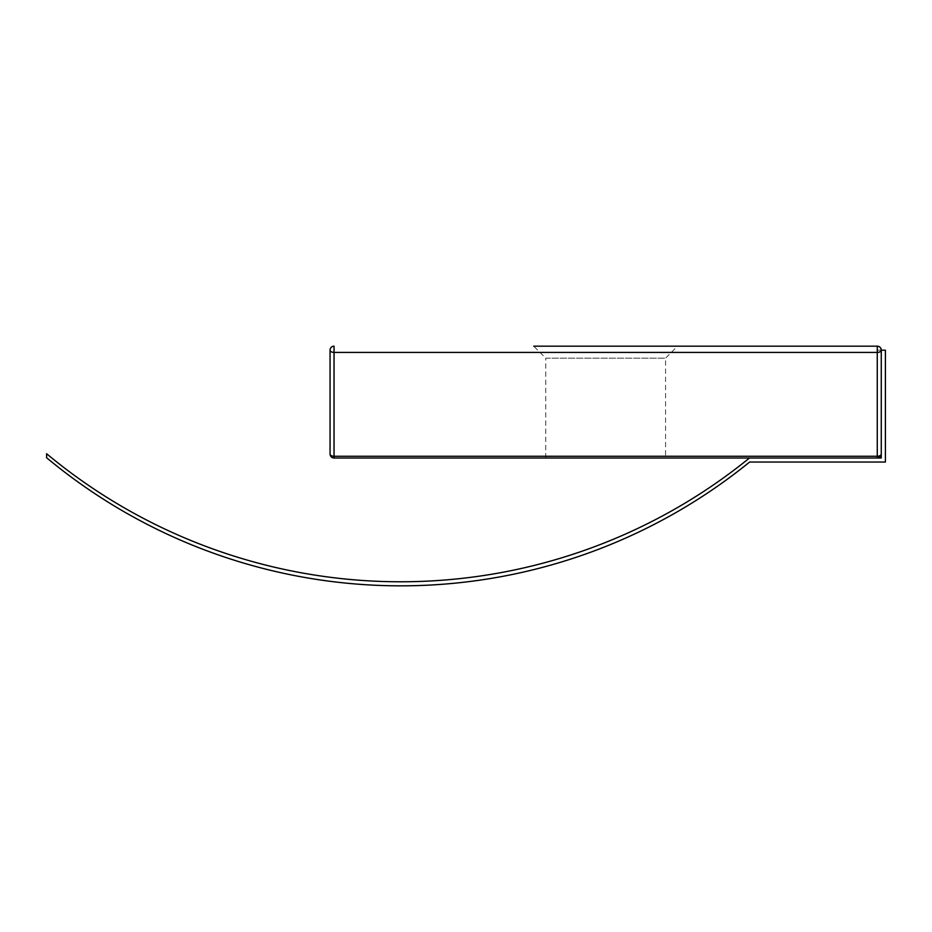 <?xml version="1.0" encoding="UTF-8"?>
<svg xmlns="http://www.w3.org/2000/svg" width="932" height="932" viewBox="0 0 932 932"><rect width="100%" height="100%" fill="white"/><g stroke="black" fill="none" stroke-linecap="round" stroke-linejoin="round"><path stroke-width="0.7" stroke-dasharray="4.66 3.5" d="M877.268 350.176L877.268 346.18A3.996 3.996 0 0 1 881.264 350.176A3.996 2.248 0 0 1 877.268 352.413L877.268 350.176L885.4 350.211L885.4 462.051L749.596 462.051A553.48 553.48 0 0 1 46.6 457.717L46.6 453.721A553.422 553.422 0 0 0 749.456 458.02L881.264 458.02L881.264 350.211L881.264 454.035M545.744 458.02L545.744 358.156L665.576 358.156L677.552 346.18L533.756 346.18L677.552 346.18L533.756 346.18L545.744 358.156L665.576 358.156L665.576 458.02L545.744 458.02L665.576 458.02M334.04 458.02A3.996 3.996 0 0 1 330.056 454.024A3.996 2.248 180 0 0 334.04 456.261L334.04 458.02L749.456 458.02M881.218 454.606A3.996 3.996 0 0 1 880.996 455.457M880.554 456.284A3.996 3.996 0 0 1 877.268 458.02L877.268 456.261A3.996 2.248 180 0 0 881.264 454.024C881.031 456.412 879.692 457.74 877.268 458.02M334.04 352.413A3.996 2.248 0 0 1 330.056 350.176A3.996 3.996 0 0 1 334.04 346.18L334.04 352.413L877.268 352.413L877.268 456.261L334.04 456.261L334.04 352.413"/><path stroke-width="1.4" d="M881.264 454.035L881.264 350.211A3.996 2.248 180 0 1 877.268 352.413L334.04 352.413L334.04 456.261A3.996 2.248 180 0 1 330.056 454.024A3.996 3.996 0 0 0 334.04 458.02L877.268 458.02A3.996 3.996 0 0 0 881.264 454.024L881.264 458.02L877.268 458.02L877.268 346.18L677.552 346.18M749.456 458.02A553.422 553.422 0 0 1 46.6 453.721L46.6 457.717A553.48 553.48 0 0 0 749.596 462.051L885.4 462.051L885.4 350.211L881.264 350.211L881.264 454.024A3.996 3.996 0 0 1 881.218 454.606M880.996 455.457A3.996 3.996 0 0 1 880.554 456.284M877.268 458.02C879.692 457.74 881.031 456.412 881.264 454.024A3.996 2.248 180 0 1 877.268 456.261L334.04 456.261L334.04 458.02M330.056 454.024L330.056 350.176A3.996 2.248 0 0 0 334.04 352.413L334.04 346.18A3.996 3.996 0 0 0 330.056 350.176L330.056 454.024M881.264 350.176A3.996 3.996 0 0 0 877.268 346.18C879.68 346.436 881.008 347.764 881.264 350.176A3.996 3.996 0 0 0 877.268 346.18L533.756 346.18"/></g></svg>
